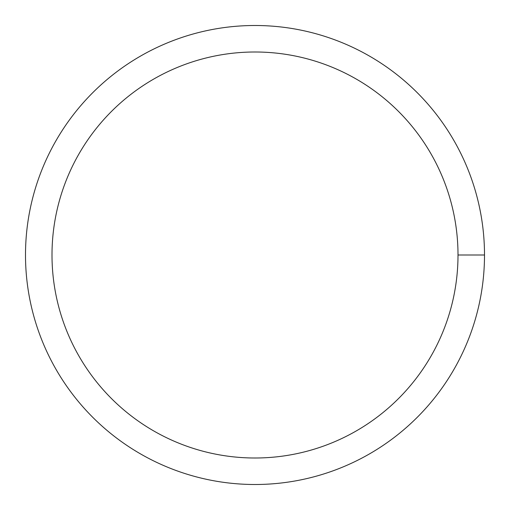 <?xml version="1.0" encoding="UTF-8"?>
<svg xmlns="http://www.w3.org/2000/svg" width="510" height="510" viewBox="0 0 510 510"><rect width="100%" height="100%" fill="white"/><g stroke="black" fill="none" stroke-linecap="round" stroke-linejoin="round"><path stroke-width="0.76" d="M52.001 255A202.999 202.999 0 0 1 356.503 79.197A202.999 202.999 0 0 1 356.503 430.803A202.999 202.999 0 0 1 52.001 255M25.5 255A229.5 229.5 0 0 1 369.75 56.247A229.5 229.5 0 0 1 369.75 453.753A229.5 229.5 0 0 1 25.5 255M484.5 255L457.999 255"/></g></svg>

